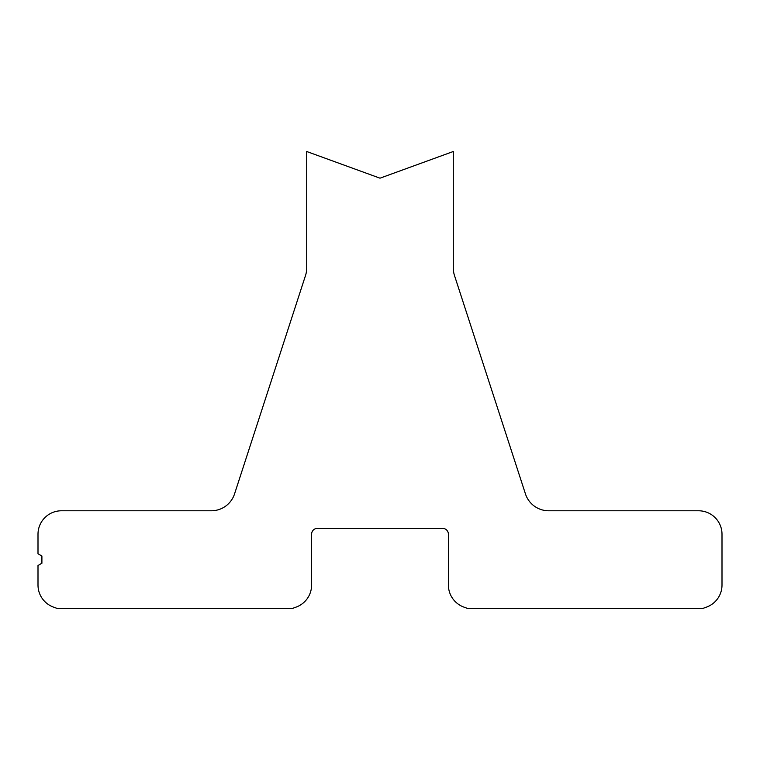 <?xml version="1.0" encoding="UTF-8"?>
<svg xmlns="http://www.w3.org/2000/svg" width="760" height="760" viewBox="0 0 760 760"><rect width="100%" height="100%" fill="white"/><g stroke="black" fill="none" stroke-linecap="round" stroke-linejoin="round"><path stroke-width="1.14" d="M53.428 607.078L57.313 608.494L292.286 608.494L296.172 607.078A23.456 23.456 0 0 0 311.6 585.038L311.6 534.232A5.861 5.861 0 0 1 317.462 528.361L442.538 528.361A5.861 5.861 0 0 1 448.4 534.232L448.4 585.038A23.456 23.456 0 0 0 463.828 607.078L467.713 608.494L702.686 608.494L706.572 607.078A23.456 23.456 0 0 0 722 585.038L722 534.232A23.456 23.456 0 0 0 698.544 510.777L548.682 510.777A24.424 24.424 0 0 1 525.445 493.895L454.48 275.49A24.424 24.424 0 0 1 453.283 267.947L453.283 151.506L380 178.182L306.717 151.506L306.717 267.947A24.424 24.424 0 0 1 305.52 275.49L234.555 493.895A24.424 24.424 0 0 1 211.318 510.777L61.455 510.777A23.456 23.456 0 0 0 38 534.232L38 553.774L41.904 556.025L41.904 563.236L38 565.497L38 585.038A23.456 23.456 0 0 0 53.428 607.078"/></g></svg>
